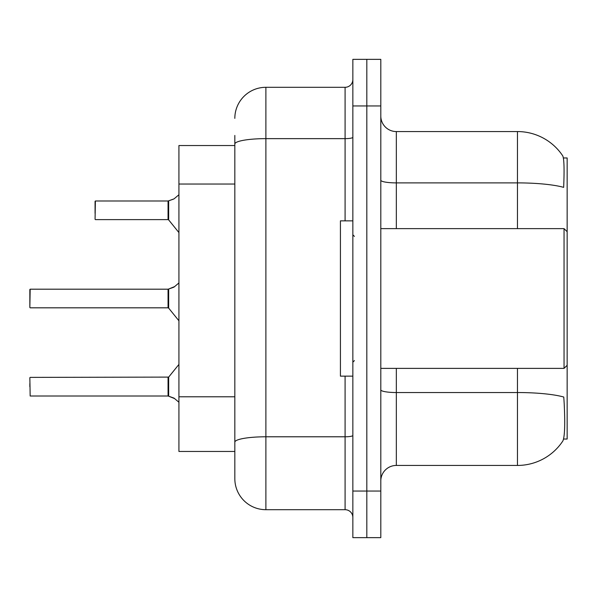 <?xml version="1.0" encoding="UTF-8"?>
<svg xmlns="http://www.w3.org/2000/svg" width="597" height="597" viewBox="0 0 597 597"><rect width="100%" height="100%" fill="white"/><g stroke="black" fill="none" stroke-linecap="round" stroke-linejoin="round"><path stroke-width="0.9" d="M563.583 439.034L567.15 439.034L567.15 157.966L563.389 157.966M234.83 145.541L178.928 145.541L178.928 451.459L234.83 451.459L234.83 461.556M380.804 480.966A15.529 15.529 0 0 1 396.333 465.436L517.457 465.436A54.349 54.349 0 0 0 562.896 440.907L562.59 441.37L562.896 440.907C564.762 436.526 565.187 423.997 564.18 403.318L563.777 397.035A54.349 9.44 180 0 0 517.457 392.535L517.457 368.379M366.827 491.055L366.827 537.643L380.804 537.643L380.804 491.055L366.827 491.055L366.827 537.643L352.849 537.643L352.849 491.055L366.827 491.055L366.827 105.945L366.827 491.055M352.849 491.055L352.849 59.357L366.827 59.357L366.827 105.945L366.827 59.357L380.804 59.357L380.804 491.055M517.457 228.621L517.457 182.891A54.349 9.44 180 0 1 563.665 187.361C564.404 169.473 564.113 158.989 562.777 155.914L562.777 155.914A54.349 54.349 0 0 0 517.457 131.564A54.349 54.349 0 0 1 562.59 155.63A54.349 54.349 0 0 0 517.457 131.564L396.333 131.564A15.529 15.529 0 0 1 380.804 116.034A15.529 15.529 0 0 0 396.333 131.564L396.333 228.621M234.83 118.363A31.059 31.059 0 0 1 265.889 87.304L265.889 509.696A31.059 31.059 0 0 1 234.83 478.637L234.83 135.444M234.83 478.637A31.059 31.059 0 0 0 265.889 509.696L345.088 509.696A7.761 7.761 0 0 1 352.849 517.457A7.761 7.761 0 0 0 345.088 509.696L345.088 376.147M265.889 87.304L345.088 87.304A7.761 7.761 0 0 0 352.849 79.543M234.83 447.578L234.83 442.183A31.059 5.395 180 0 1 265.889 436.788L345.088 436.788A7.761 1.351 0 0 0 352.849 435.444M29.85 386.707L29.85 383.595M174.742 398.647L168.182 396.012L174.033 398.124L178.928 402.259M29.85 289.5L29.85 307.507L30.163 289.194L168.055 289.194A0.776 0.776 0 0 0 168.182 289.194L168.667 289.008L168.182 289.194A0.776 0.776 180 0 1 168.07 289.202L168.055 307.821L168.055 289.194M178.928 282.948L174.033 287.082L168.667 289.008L173.324 287.396L168.667 289.008L168.66 308.104L168.055 307.821L168.055 298.5M95.072 207.196L95.386 200.988L168.055 200.988A0.776 0.776 0 0 0 168.182 200.988L168.667 200.808L168.182 200.988A0.776 0.776 180 0 1 168.07 200.995L168.055 219.614L168.055 200.988M178.928 194.741L174.033 198.876L168.667 200.808L173.324 199.197L168.667 200.808L168.66 219.897L168.055 219.614L168.055 210.293M174.742 286.56L168.667 289.008L174.033 287.075M352.849 220.853L340.424 220.853L340.424 376.147L352.849 376.147M567.15 231.726L564.046 228.621L564.046 368.379L380.804 368.379M567.15 340.7L567.15 332.992M29.85 377.7L30.163 396.012L168.055 396.012A0.776 0.776 180 0 1 168.182 396.012A0.776 0.776 -0 0 0 168.07 396.005L168.055 386.707M174.033 198.876L168.667 200.808M95.072 213.405L95.072 201.301M234.83 184.04L178.928 184.04M234.83 396.781L178.928 396.781M517.457 465.436L517.457 392.535L396.333 392.535L396.333 465.436M562.777 155.914A54.349 54.349 0 0 0 517.457 131.564L517.457 182.891L396.333 182.891A15.529 2.694 -0 0 1 380.804 180.197M380.804 105.945L352.849 105.945M396.333 368.379L396.333 392.535A15.529 2.694 0 0 1 380.804 389.834M234.83 144.026A31.059 5.395 180 0 1 265.889 138.638L345.088 138.638L345.088 87.304M345.088 220.853L345.088 138.638A7.761 1.351 0 0 0 352.849 137.288M30.163 377.386L168.66 377.103L168.667 396.192M168.055 377.386L168.07 396.005M30.163 289.194L29.85 307.507M95.386 200.988L95.072 219.3M354.402 236.382L352.849 234.83M567.15 365.274L564.046 368.379M380.804 228.621L564.046 228.621M354.402 360.618L352.849 362.17M168.66 377.103L178.928 364.416M30.163 307.821L168.055 307.821M168.66 308.104L178.928 320.79M95.386 219.614L168.055 219.614M168.66 219.897L178.928 232.584"/></g></svg>
